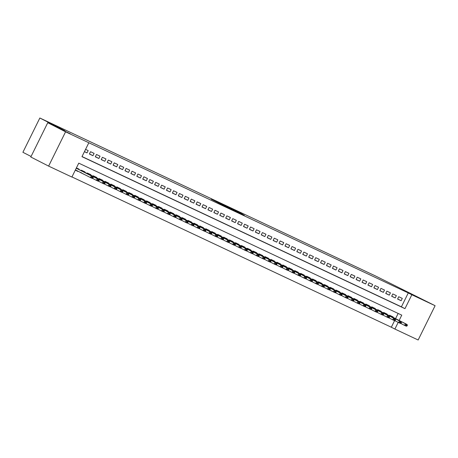 <?xml version="1.0" encoding="UTF-8"?>
<svg xmlns="http://www.w3.org/2000/svg" width="458" height="458" viewBox="0 0 458 458"><rect width="100%" height="100%" fill="white"/><g stroke="black" fill="none" stroke-linecap="round" stroke-linejoin="round"><path stroke-width="0.69" d="M211.184 199.156L224.426 205.917L211.184 199.156M414.69 295.748L424.417 300.459L414.69 295.748M60.576 129.104L70.303 133.822L60.576 129.104M242.11 213.88L230.105 208.041L244.303 215.277L232.521 209.232L242.11 213.88M399.141 320.451L401.763 315.144L78.759 163.145L71.889 177.051L48.622 166.105L30.806 157.008L47.752 122.715L64.796 130.736L39.846 118.004L375.297 275.859L435.1 305.704L418.154 339.996L394.888 329.05L398.197 322.363M47.752 122.715L65.574 131.812L88.835 142.759L81.965 156.659L404.969 308.658L411.839 294.757L435.1 305.704M82.022 156.544L401.403 306.837L408.273 292.937L88.835 142.759M408.273 292.937L411.839 294.757M220.367 203.484L212.34 199.705L233.288 210.085L220.304 203.615M221.266 203.879L242.334 214.344L221.26 203.896M80.322 172.391L83.797 174.229L80.585 172.592M84.427 151.678L87.026 152.903L88.176 150.585L85.572 149.365M94.102 153.378L90.547 151.701L89.402 154.02L92.957 155.691L94.102 153.378M100.027 156.167L96.472 154.489L95.327 156.808L98.882 158.479L100.027 156.167M105.953 158.955L102.397 157.283L101.252 159.596L104.808 161.273L105.953 158.955M111.878 161.743L108.323 160.071L107.178 162.384L110.733 164.061L111.878 161.743M117.809 164.531L114.248 162.859L113.103 165.178L116.664 166.849L117.809 164.531M123.734 167.319L120.179 165.647L119.034 167.966L122.589 169.637L123.734 167.319M129.66 170.107L126.105 168.435L124.96 170.754L128.515 172.426L129.66 170.107M135.585 172.901L132.03 171.223L130.885 173.542L134.44 175.214L135.585 172.901M141.516 175.689L137.955 174.017L136.81 176.33L140.366 178.007L141.516 175.689M147.442 178.477L143.886 176.805L142.741 179.118L146.297 180.796L147.442 178.477M153.367 181.265L149.812 179.593L148.667 181.912L152.222 183.584L153.367 181.265M159.292 184.053L155.737 182.381L154.592 184.7L158.147 186.372L159.292 184.053M165.218 186.841L161.663 185.169L160.518 187.488L164.073 189.16L165.218 186.841M171.149 189.635L167.594 187.957L166.443 190.276L170.004 191.948L171.149 189.635M177.074 192.423L173.519 190.746L172.374 193.064L175.929 194.736L177.074 192.423M183 195.211L179.444 193.539L178.299 195.852L181.855 197.53L183 195.211M188.925 197.999L185.37 196.327L184.225 198.64L187.78 200.318L188.925 197.999M194.856 200.787L191.295 199.115L190.15 201.434L193.711 203.106L194.856 200.787M200.781 203.575L197.226 201.904L196.081 204.222L199.636 205.894L200.781 203.575M206.707 206.363L203.152 204.692L202.007 207.01L205.562 208.682L206.707 206.363M212.632 209.157L209.077 207.48L207.932 209.798L211.487 211.47L212.632 209.157M218.558 211.945L215.002 210.268L213.857 212.586L217.413 214.258L218.558 211.945M224.489 214.733L220.933 213.062L219.783 215.374L223.344 217.052L224.489 214.733M230.414 217.521L226.859 215.85L225.714 218.168L229.269 219.84L230.414 217.521M236.339 220.309L232.784 218.638L231.639 220.956L235.194 222.628L236.339 220.309M242.265 223.098L238.71 221.426L237.565 223.744L241.12 225.416L242.265 223.098M248.196 225.891L244.635 224.214L243.49 226.533L247.051 228.204L248.196 225.891M254.121 228.679L250.566 227.002L249.421 229.321L252.976 230.992L254.121 228.679M260.047 231.467L256.491 229.796L255.346 232.109L258.902 233.786L260.047 231.467M265.972 234.256L262.417 232.584L261.272 234.897L264.827 236.574L265.972 234.256M271.897 237.044L268.342 235.372L267.197 237.691L270.752 239.362L271.897 237.044M277.829 239.832L274.273 238.16L273.123 240.479L276.684 242.15L277.829 239.832M283.754 242.62L280.199 240.948L279.054 243.267L282.609 244.938L283.754 242.62M289.679 245.414L286.124 243.736L284.979 246.055L288.534 247.726L289.679 245.414M295.605 248.202L292.049 246.524L290.904 248.843L294.46 250.515L295.605 248.202M301.536 250.99L297.975 249.318L296.83 251.631L300.391 253.308L301.536 250.99M307.461 253.778L303.906 252.106L302.761 254.419L306.316 256.096L307.461 253.778M313.387 256.566L309.831 254.894L308.686 257.213L312.241 258.885L313.387 256.566M319.312 259.354L315.757 257.682L314.612 260.001L318.167 261.673L319.312 259.354M325.237 262.148L321.682 260.47L320.537 262.789L324.092 264.461L325.237 262.148M331.168 264.936L327.613 263.258L326.468 265.577L330.023 267.249L331.168 264.936M337.094 267.724L333.538 266.052L332.394 268.365L335.949 270.043L337.094 267.724M343.019 270.512L339.464 268.84L338.319 271.153L341.874 272.831L343.019 270.512M348.944 273.3L345.389 271.628L344.244 273.947L347.799 275.619L348.944 273.3M354.876 276.088L351.315 274.416L350.17 276.735L353.731 278.407L354.876 276.088M360.801 278.876L357.246 277.204L356.101 279.523L359.656 281.195L360.801 278.876M366.726 281.67L363.171 279.993L362.026 282.311L365.581 283.983L366.726 281.67M372.652 284.458L369.096 282.781L367.951 285.099L371.507 286.771L372.652 284.458M378.577 287.246L375.022 285.574L373.877 287.887L377.432 289.565L378.577 287.246M384.508 290.034L380.953 288.363L379.808 290.675L383.363 292.353L384.508 290.034M390.434 292.822L386.878 291.151L385.733 293.469L389.289 295.141L390.434 292.822M396.359 295.61L392.804 293.939L391.659 296.257L395.214 297.929L396.359 295.61M397.584 299.045L401.139 300.717L402.284 298.398L398.729 296.727L397.584 299.045M71.946 176.937L391.327 327.23L394.607 320.594M395.575 318.631L398.139 313.444M75.267 170.216L77.986 171.2M78.839 169.477L79.011 169.122L76.412 167.897M81.169 170.668L81.381 170.239L84.942 171.91L84.764 172.265M87.1 173.456L87.312 173.027L90.867 174.698L90.69 175.053M93.026 176.244L93.237 175.815L96.793 177.492L96.621 177.841M98.951 179.032L99.163 178.609L102.718 180.28L102.546 180.629M104.876 181.82L105.088 181.397L108.643 183.068L108.472 183.423M110.807 184.614L111.019 184.185L114.574 185.856L114.397 186.211M116.733 187.402L116.945 186.973L120.5 188.644L120.322 188.999M122.658 190.19L122.87 189.761L126.425 191.433L126.253 191.787M128.583 192.978L128.795 192.549L132.351 194.226L132.179 194.576M134.509 195.766L134.721 195.337L138.282 197.014L138.104 197.364M140.44 198.554L140.652 198.131L144.207 199.803L144.03 200.152M146.365 201.343L146.577 200.919L150.132 202.591L149.961 202.946M152.291 204.136L152.503 203.707L156.058 205.379L155.886 205.734M158.216 206.924L158.428 206.495L161.983 208.167L161.811 208.522M164.147 209.712L164.359 209.283L167.914 210.955L167.737 211.31M170.073 212.501L170.284 212.071L173.84 213.749L173.662 214.098M175.998 215.289L176.21 214.859L179.765 216.537L179.593 216.886M181.923 218.077L182.135 217.653L185.69 219.325L185.519 219.68M187.849 220.871L188.061 220.441L191.621 222.113L191.444 222.468M193.78 223.659L193.992 223.229L197.547 224.901L197.369 225.256M199.705 226.447L199.917 226.017L203.472 227.689L203.3 228.044M205.631 229.235L205.842 228.805L209.398 230.483L209.226 230.832M211.556 232.023L211.768 231.593L215.323 233.271L215.151 233.62M217.487 234.811L217.699 234.387L221.254 236.059L221.077 236.408M223.412 237.599L223.624 237.175L227.179 238.847L227.002 239.202M229.338 240.393L229.55 239.963L233.105 241.635L232.933 241.99M235.263 243.181L235.475 242.751L239.03 244.423L238.858 244.778M241.189 245.969L241.4 245.54L244.961 247.211L244.784 247.566M247.12 248.757L247.331 248.328L250.887 250.005L250.709 250.354M253.045 251.545L253.257 251.116L256.812 252.793L256.64 253.142M258.97 254.333L259.182 253.909L262.737 255.581L262.566 255.936M264.896 257.127L265.108 256.698L268.663 258.369L268.491 258.724M270.827 259.915L271.039 259.486L274.594 261.157L274.416 261.512M276.752 262.703L276.964 262.274L280.519 263.945L280.342 264.3M282.678 265.491L282.889 265.062L286.445 266.739L286.273 267.088M288.603 268.279L288.815 267.85L292.37 269.527L292.198 269.876M294.528 271.067L294.74 270.644L298.301 272.315L298.124 272.665M300.459 273.855L300.671 273.432L304.226 275.103L304.049 275.458M306.385 276.649L306.597 276.22L310.152 277.892L309.98 278.246M312.31 279.437L312.522 279.008L316.077 280.68L315.905 281.035M318.236 282.225L318.447 281.796L322.003 283.468L321.831 283.823M324.167 285.013L324.379 284.584L327.934 286.261L327.756 286.611M330.092 287.801L330.304 287.372L333.859 289.05L333.682 289.399M336.017 290.59L336.229 290.166L339.784 291.838L339.613 292.187M341.943 293.378L342.155 292.954L345.71 294.626L345.538 294.981M347.874 296.171L348.08 295.742L351.641 297.414L351.463 297.769M353.799 298.96L354.011 298.53L357.566 300.202L357.389 300.557M359.725 301.748L359.936 301.318L363.492 302.996L363.32 303.345M365.65 304.536L365.862 304.106L369.417 305.784L369.245 306.133M371.575 307.324L371.787 306.9L375.342 308.572L375.171 308.921M377.507 310.112L377.718 309.688L381.274 311.36L381.096 311.715M383.432 312.906L383.644 312.476L387.199 314.148L387.021 314.503M389.357 315.694L389.569 315.264L393.124 316.936L392.953 317.291M39.846 118.004L22.9 152.296L31.075 156.47M48.622 166.105L65.574 131.812M391.327 327.23L394.888 329.05M401.403 306.837L404.969 308.658M77.866 171.441L75.307 170.136M87.026 152.903L84.467 151.598M92.957 155.691L89.453 153.905M98.882 158.479L95.384 156.693M104.808 161.273L101.31 159.487M110.733 164.061L107.235 162.275M116.664 166.849L113.16 165.063M122.589 169.637L119.086 167.851M128.515 172.426L125.017 170.639M134.44 175.214L130.942 173.427M140.366 178.007L136.868 176.221M146.297 180.796L142.793 179.009M152.222 183.584L148.724 181.797M158.147 186.372L154.649 184.585M164.073 189.16L160.575 187.374M170.004 191.948L166.5 190.162M175.929 194.736L172.426 192.95M181.855 197.53L178.357 195.743M187.78 200.318L184.282 198.532M193.711 203.106L190.207 201.32M199.636 205.894L196.133 204.108M205.562 208.682L202.064 206.896M211.487 211.47L207.989 209.684M217.413 214.258L213.915 212.472M223.344 217.052L219.84 215.266M229.269 219.84L225.765 218.054M235.194 222.628L231.696 220.842M241.12 225.416L237.622 223.63M247.051 228.204L243.547 226.418M252.976 230.992L249.473 229.206M258.902 233.786L255.404 232M264.827 236.574L261.329 234.788M270.752 239.362L267.254 237.576M276.684 242.15L273.18 240.364M282.609 244.938L279.105 243.152M288.534 247.726L285.036 245.94M294.46 250.515L290.962 248.728M300.391 253.308L296.887 251.522M306.316 256.096L302.812 254.31M312.241 258.885L308.744 257.098M318.167 261.673L314.669 259.886M324.092 264.461L320.594 262.674M330.023 267.249L326.52 265.463M335.949 270.043L332.445 268.256M341.874 272.831L338.376 271.044M347.799 275.619L344.301 273.832M353.731 278.407L350.227 276.621M359.656 281.195L356.152 279.409M365.581 283.983L362.083 282.197M371.507 286.771L368.009 284.985M377.432 289.565L373.934 287.779M383.363 292.353L379.859 290.567M389.289 295.141L385.785 293.355M395.214 297.929L391.716 296.143M401.139 300.717L397.641 298.931M213.84 200.421L227.391 207.256L213.84 200.421M227.5 206.924L223.51 204.989L227.5 206.924M75.427 169.895L90.472 177.572L91.297 175.906L93.071 176.742L76.28 168.155M92.184 177.561L93.077 177.979L93.214 177.698L92.321 177.28L90.472 177.572L92.247 178.408L93.077 177.979M76.251 168.223L91.297 175.906L92.321 177.28M93.071 176.742L93.214 177.698M81.135 172.483L80.287 172.46M92.407 178.328L96.398 180.36L97.222 178.694L99.002 179.53L81.261 170.485M81.719 170.279L81.959 170.817M98.109 180.349L99.002 180.767L99.14 180.486L98.247 180.068L96.398 180.36L98.178 181.196L99.002 180.767M81.238 170.536L97.222 178.694L98.247 180.068M99.002 179.53L99.14 180.486M98.333 181.116L102.323 183.148L103.147 181.483L104.928 182.318L87.186 173.273M87.65 173.072L87.884 173.605M104.04 183.137L104.928 183.555L105.065 183.274L104.178 182.856L102.323 183.148L104.103 183.984L104.928 183.555M87.163 173.324L103.147 181.483L104.178 182.856M104.928 182.318L105.065 183.274M104.264 183.904L108.248 185.937L109.073 184.271L110.853 185.106L93.111 176.067M93.575 175.861L93.81 176.393M109.966 185.925L110.853 186.343L110.991 186.068L110.103 185.65L108.248 185.937L110.029 186.778L110.853 186.343M93.088 176.112L109.073 184.271L110.103 185.65M110.853 185.106L110.991 186.068M110.189 186.692L114.179 188.73L115.004 187.059L116.779 187.894L99.043 178.855M99.501 178.649L99.741 179.181M115.891 188.713L116.779 189.131L116.916 188.856L116.029 188.438L114.179 188.73L115.954 189.566L116.779 189.131M99.014 178.901L115.004 187.059L116.029 188.438M116.779 187.894L116.916 188.856M116.114 189.48L120.105 191.518L120.929 189.847L122.704 190.683L104.968 181.643M105.426 181.437L105.666 181.969M121.817 191.501L122.71 191.919L122.847 191.644L121.954 191.226L120.105 191.518L121.88 192.354L122.71 191.919M104.945 181.694L120.929 189.847L121.954 191.226M122.704 190.683L122.847 191.644M122.04 192.268L126.03 194.306L126.855 192.635L128.635 193.476L110.893 184.431M111.351 184.225L111.592 184.757M127.748 194.295L128.635 194.713L128.772 194.432L127.885 194.015L126.03 194.306L127.811 195.142L128.635 194.713M110.87 184.482L126.855 192.635L127.885 194.015M128.635 193.476L128.772 194.432M127.971 195.056L131.956 197.095L132.78 195.429L134.56 196.264L116.819 187.219M117.282 187.013L117.517 187.551M133.673 197.083L134.56 197.501L134.698 197.221L133.81 196.803L131.956 197.095L133.736 197.93L134.56 197.501M116.796 187.27L132.78 195.429L133.81 196.803M134.56 196.264L134.698 197.221M133.896 197.85L137.887 199.883L138.711 198.217L140.486 199.053L122.75 190.007M123.208 189.807L123.442 190.339M139.598 199.871L140.486 200.289L140.623 200.009L139.736 199.591L137.887 199.883L139.661 200.719L140.486 200.289M122.721 190.059L138.711 198.217L139.736 199.591M140.486 199.053L140.623 200.009M139.822 200.638L143.812 202.671L144.636 201.005L146.411 201.841L128.675 192.801M129.133 192.595L129.374 193.127M145.524 202.659L146.417 203.077L146.554 202.802L145.661 202.379L143.812 202.671L145.587 203.507L146.417 203.077M128.652 192.847L144.636 201.005L145.661 202.379M146.411 201.841L146.554 202.802M145.747 203.426L149.737 205.459L150.562 203.793L152.342 204.629L134.6 195.589M135.058 195.383L135.299 195.915M151.449 205.447L152.342 205.865L152.48 205.59L151.587 205.173L149.737 205.459L151.518 206.3L152.342 205.865M134.578 195.635L150.562 203.793L151.587 205.173M152.342 204.629L152.48 205.59M151.672 206.214L155.663 208.253L156.487 206.581L158.268 207.417L140.526 198.377M140.99 198.171L141.224 198.703M157.38 208.235L158.268 208.653L158.405 208.379L157.518 207.961L155.663 208.253L157.443 209.088L158.268 208.653M140.503 198.429L156.487 206.581L157.518 207.961M158.268 207.417L158.405 208.379M157.604 209.003L161.588 211.041L162.413 209.369L164.193 210.211L146.451 201.165M146.915 200.959L147.15 201.491M163.306 211.024L164.193 211.447L164.33 211.167L163.443 210.749L161.588 211.041L163.369 211.877L164.193 211.447M146.428 201.217L162.413 209.369L163.443 210.749M164.193 210.211L164.33 211.167M163.529 211.791L167.519 213.829L168.344 212.163L170.118 212.999L152.382 203.953M152.84 203.747L153.081 204.279M169.231 213.817L170.118 214.235L170.256 213.955L169.368 213.537L167.519 213.829L169.294 214.665L170.118 214.235M152.354 204.005L168.344 212.163L169.368 213.537M170.118 212.999L170.256 213.955M169.454 214.579L173.445 216.617L174.269 214.951L176.044 215.787L158.308 206.741M158.766 206.535L159.006 207.073M175.156 216.605L176.049 217.023L176.187 216.743L175.294 216.325L173.445 216.617L175.219 217.453L176.049 217.023M158.285 206.793L174.269 214.951L175.294 216.325M176.044 215.787L176.187 216.743M175.38 217.373L179.37 219.405L180.194 217.739L181.975 218.575L164.233 209.529M164.691 209.329L164.932 209.861M181.087 219.393L181.975 219.811L182.112 219.531L181.225 219.113L179.37 219.405L181.15 220.241L181.975 219.811M164.21 209.581L180.194 217.739L181.225 219.113M181.975 218.575L182.112 219.531M181.311 220.161L185.295 222.193L186.12 220.527L187.9 221.363L170.158 212.323M170.622 212.117L170.857 212.649M187.013 222.182L187.9 222.599L188.038 222.325L187.15 221.907L185.295 222.193L187.076 223.035L187.9 222.599M170.136 212.369L186.12 220.527L187.15 221.907M187.9 221.363L188.038 222.325M187.236 222.949L191.226 224.987L192.051 223.315L193.826 224.151L176.09 215.111M176.548 214.905L176.782 215.437M192.938 224.97L193.826 225.388L193.963 225.113L193.076 224.695L191.226 224.987L193.001 225.823L193.826 225.388M176.061 215.157L192.051 223.315L193.076 224.695M193.826 224.151L193.963 225.113M193.161 225.737L197.152 227.775L197.976 226.103L199.751 226.939L182.015 217.899M182.473 217.693L182.713 218.226M198.864 227.758L199.757 228.176L199.894 227.901L199.001 227.483L197.152 227.775L198.927 228.611L199.757 228.176M181.992 217.951L197.976 226.103L199.001 227.483M199.751 226.939L199.894 227.901M199.087 228.525L203.077 230.563L203.902 228.891L205.682 229.733L187.94 220.687M188.398 220.481L188.639 221.014M204.789 230.551L205.682 230.969L205.819 230.689L204.926 230.271L203.077 230.563L204.858 231.399L205.682 230.969M187.917 220.739L203.902 228.891L204.926 230.271M205.682 229.733L205.819 230.689M205.012 231.313L209.003 233.351L209.827 231.685L211.607 232.521L193.866 223.475M194.329 223.269L194.564 223.807M210.72 233.34L211.607 233.757L211.745 233.477L210.857 233.059L209.003 233.351L210.783 234.187L211.607 233.757M193.843 223.527L209.827 231.685L210.857 233.059M211.607 232.521L211.745 233.477M210.943 234.107L214.928 236.139L215.752 234.473L217.533 235.309L199.791 226.263M200.255 226.063L200.489 226.596M216.645 236.128L217.533 236.546L217.67 236.265L216.783 235.847L214.928 236.139L216.708 236.975L217.533 236.546M199.768 226.315L215.752 234.473L216.783 235.847M217.533 235.309L217.67 236.265M216.869 236.895L220.859 238.927L221.683 237.261L223.458 238.097L205.722 229.057M206.18 228.851L206.421 229.384M222.571 238.916L223.458 239.334L223.596 239.059L222.708 238.635L220.859 238.927L222.634 239.763L223.458 239.334M205.694 229.103L221.683 237.261L222.708 238.635M223.458 238.097L223.596 239.059M222.794 239.683L226.784 241.715L227.609 240.049L229.384 240.885L211.648 231.845M212.106 231.639L212.346 232.172M228.496 241.704L229.389 242.122L229.527 241.847L228.634 241.429L226.784 241.715L228.559 242.557L229.389 242.122M211.625 231.891L227.609 240.049L228.634 241.429M229.384 240.885L229.527 241.847M228.719 242.471L232.71 244.509L233.534 242.837L235.315 243.673L217.573 234.633M218.031 234.427L218.271 234.96M234.427 244.492L235.315 244.91L235.452 244.635L234.565 244.217L232.71 244.509L234.49 245.345L235.315 244.91M217.55 234.685L233.534 242.837L234.565 244.217M235.315 243.673L235.452 244.635M234.651 245.259L238.635 247.297L239.46 245.625L241.24 246.461L223.498 237.421M223.962 237.215L224.197 237.748M240.353 247.28L241.24 247.704L241.377 247.423L240.49 247.005L238.635 247.297L240.416 248.133L241.24 247.704M223.475 237.473L239.46 245.625L240.49 247.005M241.24 246.461L241.377 247.423M240.576 248.047L244.566 250.085L245.391 248.419L247.165 249.255L229.429 240.21M229.887 240.003L230.128 240.536M246.278 250.074L247.165 250.492L247.303 250.211L246.415 249.793L244.566 250.085L246.341 250.921L247.165 250.492M229.401 240.261L245.391 248.419L246.415 249.793M247.165 249.255L247.303 250.211M246.501 250.835L250.492 252.873L251.316 251.207L253.091 252.043L235.355 242.998M235.813 242.792L236.053 243.33M252.203 252.862L253.097 253.28L253.234 252.999L252.341 252.581L250.492 252.873L252.266 253.709L253.097 253.28M235.332 243.049L251.316 251.207L252.341 252.581M253.091 252.043L253.234 252.999M252.427 253.629L256.417 255.661L257.241 253.995L259.022 254.831L241.28 245.786M241.738 245.585L241.979 246.118M258.129 255.65L259.022 256.068L259.159 255.787L258.266 255.369L256.417 255.661L258.197 256.497L259.022 256.068M241.257 245.837L257.241 253.995L258.266 255.369M259.022 254.831L259.159 255.787M258.352 256.417L262.342 258.449L263.167 256.783L264.947 257.619L247.206 248.579M247.669 248.373L247.904 248.906M264.06 258.438L264.947 258.856L265.085 258.581L264.197 258.163L262.342 258.449L264.123 259.291L264.947 258.856M247.183 248.625L263.167 256.783L264.197 258.163M264.947 257.619L265.085 258.581M264.283 259.205L268.268 261.243L269.092 259.572L270.873 260.407L253.131 251.368M253.595 251.161L253.829 251.694M269.985 261.226L270.873 261.644L271.01 261.369L270.123 260.951L268.268 261.243L270.048 262.079L270.873 261.644M253.108 251.413L269.092 259.572L270.123 260.951M270.873 260.407L271.01 261.369M270.209 261.993L274.199 264.031L275.023 262.36L276.798 263.195L259.062 254.156M259.52 253.95L259.76 254.482M275.911 264.014L276.798 264.432L276.935 264.157L276.048 263.739L274.199 264.031L275.974 264.867L276.798 264.432M259.033 254.207L275.023 262.36L276.048 263.739M276.798 263.195L276.935 264.157M276.134 264.781L280.124 266.819L280.949 265.148L282.723 265.989L264.987 256.944M265.445 256.738L265.686 257.27M281.836 266.808L282.729 267.226L282.867 266.945L281.973 266.527L280.124 266.819L281.899 267.655L282.729 267.226M264.964 256.995L280.949 265.148L281.973 266.527M282.723 265.989L282.867 266.945M282.059 267.569L286.05 269.607L286.874 267.941L288.654 268.777L270.913 259.732M271.371 259.526L271.611 260.064M287.767 269.596L288.654 270.014L288.792 269.733L287.905 269.315L286.05 269.607L287.83 270.443L288.654 270.014M270.89 259.783L286.874 267.941L287.905 269.315M288.654 268.777L288.792 269.733M287.99 270.363L291.975 272.396L292.799 270.73L294.58 271.565L276.838 262.52M277.302 262.32L277.537 262.852M293.692 272.384L294.58 272.802L294.717 272.521L293.83 272.104L291.975 272.396L293.755 273.231L294.58 272.802M276.815 262.571L292.799 270.73L293.83 272.104M294.58 271.565L294.717 272.521M293.916 273.151L297.906 275.184L298.731 273.518L300.505 274.353L282.769 265.308M283.227 265.108L283.468 265.64M299.618 275.172L300.505 275.59L300.643 275.31L299.755 274.892L297.906 275.184L299.681 276.019L300.505 275.59M282.741 265.359L298.731 273.518L299.755 274.892M300.505 274.353L300.643 275.31M299.841 275.939L303.831 277.972L304.656 276.306L306.431 277.142L288.695 268.102M289.153 267.896L289.393 268.428M305.543 277.96L306.436 278.378L306.574 278.103L305.681 277.685L303.831 277.972L305.606 278.813L306.436 278.378M288.672 268.148L304.656 276.306L305.681 277.685M306.431 277.142L306.574 278.103M305.767 278.727L309.757 280.765L310.581 279.094L312.362 279.93L294.62 270.89M295.078 270.684L295.318 271.216M311.469 280.748L312.362 281.166L312.499 280.891L311.606 280.473L309.757 280.765L311.537 281.601L312.362 281.166M294.597 270.936L310.581 279.094L311.606 280.473M312.362 279.93L312.499 280.891M311.692 281.515L315.682 283.554L316.507 281.882L318.287 282.718L300.545 273.678M301.009 273.472L301.244 274.004M317.4 283.536L318.287 283.96L318.425 283.679L317.537 283.262L315.682 283.554L317.463 284.389L318.287 283.96M300.522 273.729L316.507 281.882L317.537 283.262M318.287 282.718L318.425 283.679M317.623 284.304L321.608 286.342L322.432 284.67L324.212 285.511L306.476 276.466M306.934 276.26L307.169 276.792M323.325 286.33L324.212 286.748L324.35 286.468L323.462 286.05L321.608 286.342L323.388 287.177L324.212 286.748M306.448 276.517L322.432 284.67L323.462 286.05M324.212 285.511L324.35 286.468M323.548 287.092L327.539 289.13L328.363 287.464L330.138 288.3L312.402 279.254M312.86 279.048L313.1 279.586M329.25 289.118L330.138 289.536L330.275 289.256L329.388 288.838L327.539 289.13L329.313 289.966L330.138 289.536M312.373 279.306L328.363 287.464L329.388 288.838M330.138 288.3L330.275 289.256M329.474 289.885L333.464 291.918L334.288 290.252L336.063 291.088L318.327 282.042M318.785 281.842L319.026 282.374M335.176 291.906L336.069 292.324L336.206 292.044L335.313 291.626L333.464 291.918L335.239 292.754L336.069 292.324M318.304 282.094L334.288 290.252L335.313 291.626M336.063 291.088L336.206 292.044M335.399 292.673L339.389 294.706L340.214 293.04L341.994 293.876L324.253 284.836M324.711 284.63L324.951 285.162M341.107 294.694L341.994 295.112L342.132 294.837L341.244 294.414L339.389 294.706L341.17 295.542L341.994 295.112M324.23 284.882L340.214 293.04L341.244 294.414M341.994 293.876L342.132 294.837M341.33 295.462L345.315 297.494L346.139 295.828L347.92 296.664L330.178 287.624M330.642 287.418L330.876 287.95M347.032 297.482L347.92 297.9L348.057 297.626L347.17 297.208L345.315 297.494L347.095 298.335L347.92 297.9M330.155 287.67L346.139 295.828L347.17 297.208M347.92 296.664L348.057 297.626M347.256 298.25L351.246 300.288L352.07 298.616L353.845 299.452L336.109 290.412M336.567 290.206L336.807 290.738M352.958 300.271L353.845 300.688L353.982 300.414L353.095 299.996L351.246 300.288L353.021 301.124L353.845 300.688M336.08 290.464L352.07 298.616L353.095 299.996M353.845 299.452L353.982 300.414M353.181 301.038L357.171 303.076L357.996 301.404L359.77 302.246L342.034 293.2M342.492 292.994L342.733 293.526M358.883 303.064L359.776 303.482L359.914 303.202L359.02 302.784L357.171 303.076L358.946 303.912L359.776 303.482M342.012 293.252L357.996 301.404L359.02 302.784M359.77 302.246L359.914 303.202M359.106 303.826L363.097 305.864L363.921 304.198L365.702 305.034L347.96 295.988M348.418 295.782L348.658 296.32M364.808 305.852L365.702 306.27L365.839 305.99L364.946 305.572L363.097 305.864L364.877 306.7L365.702 306.27M347.937 296.04L363.921 304.198L364.946 305.572M365.702 305.034L365.839 305.99M365.032 306.62L369.022 308.652L369.846 306.986L371.627 307.822L353.885 298.776M354.349 298.576L354.584 299.108M370.74 308.64L371.627 309.058L371.764 308.778L370.877 308.36L369.022 308.652L370.803 309.488L371.627 309.058M353.862 298.828L369.846 306.986L370.877 308.36M371.627 307.822L371.764 308.778M370.963 309.408L374.947 311.44L375.772 309.774L377.552 310.61L359.816 301.564M360.274 301.364L360.509 301.896M376.665 311.429L377.552 311.846L377.69 311.566L376.802 311.148L374.947 311.44L376.728 312.276L377.552 311.846M359.788 301.616L375.772 309.774L376.802 311.148M377.552 310.61L377.69 311.566M376.888 312.196L380.879 314.228L381.703 312.562L383.478 313.398L365.742 304.358M366.2 304.152L366.44 304.685M382.59 314.217L383.478 314.635L383.615 314.36L382.728 313.942L380.879 314.228L382.653 315.07L383.478 314.635M365.713 304.404L381.703 312.562L382.728 313.942M383.478 313.398L383.615 314.36M382.814 314.984L386.804 317.022L387.628 315.35L389.403 316.186L371.667 307.146M372.125 306.94L372.365 307.473M388.516 317.005L389.409 317.423L389.546 317.148L388.653 316.73L386.804 317.022L388.579 317.858L389.409 317.423M371.644 307.192L387.628 315.35L388.653 316.73M389.403 316.186L389.546 317.148M388.739 317.772L392.729 319.81L393.554 318.138L395.334 318.974L377.592 309.934M378.056 309.728L378.291 310.261M394.447 319.793L395.334 320.211L395.472 319.936L394.584 319.518L392.729 319.81L394.51 320.646L395.334 320.211M377.569 309.986L393.554 318.138L394.584 319.518M395.334 318.974L395.472 319.936M394.67 320.56L398.655 322.598L399.479 320.926L401.26 321.768L383.518 312.722M383.981 312.516L384.216 313.049M400.372 322.587L401.26 323.005L401.397 322.724L400.51 322.306L398.655 322.598L400.435 323.434L401.26 323.005M383.495 312.774L399.479 320.926L400.51 322.306M401.26 321.768L401.397 322.724M400.595 323.348L404.586 325.386L405.41 323.72L407.185 324.556L389.449 315.51M389.907 315.304L390.147 315.843M406.298 325.375L407.185 325.793L407.322 325.512L406.435 325.094L404.586 325.386L406.361 326.222L407.185 325.793M389.42 315.562L405.41 323.72L406.435 325.094M407.185 324.556L407.322 325.512"/></g></svg>
